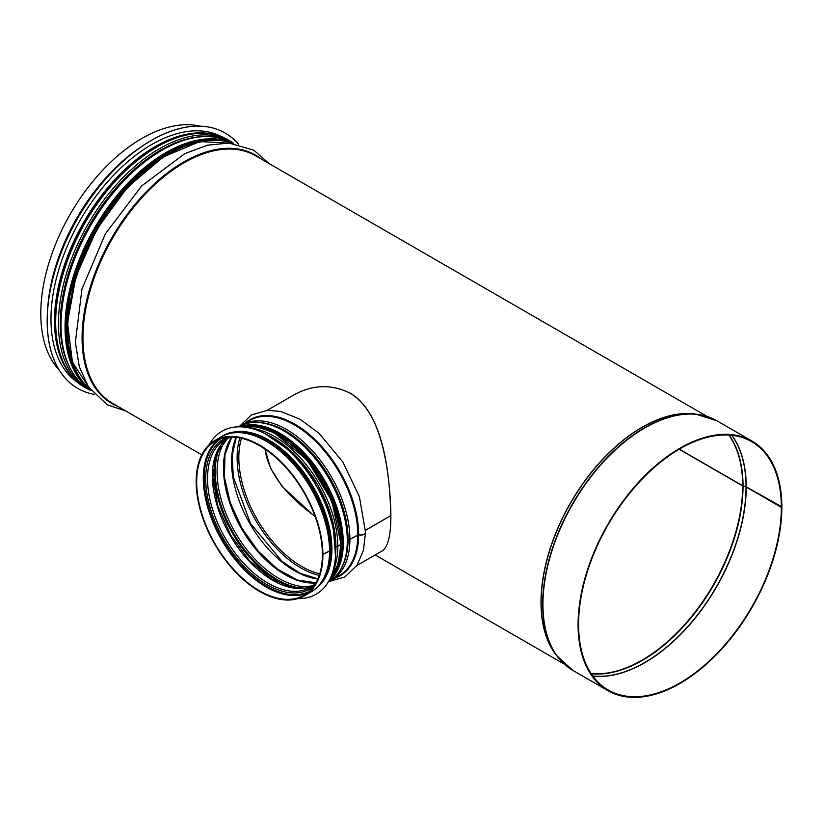 <?xml version="1.0" encoding="UTF-8"?>
<svg xmlns="http://www.w3.org/2000/svg" width="823" height="823" viewBox="0 0 823 823"><rect width="100%" height="100%" fill="white"/><g stroke="black" fill="none" stroke-linecap="round" stroke-linejoin="round"><path stroke-width="1.23" d="M265.027 449.091C268.349 474.953 290.406 498.738 315.075 516.288M293.101 395.39L293.101 395.39C311.989 384.65 330.877 383.847 349.754 392.983C375.607 408.054 384.876 447.033 388.868 482.628C392.89 521.587 390.832 544.25 382.705 550.597M679.335 449.152L742.665 485.714A1.42 0.823 -0.1 0 0 743.025 485.858L746.224 486.835L781.85 506.824A144.087 83.195 -60 0 0 752.006 441.066L716.884 420.79A144.087 83.195 -60 0 0 572.787 503.974A144.087 83.195 -60 0 0 572.798 670.364L607.919 690.641A144.087 83.195 -60 0 1 607.919 524.261A144.087 83.195 -60 0 1 752.006 441.066M679.16 449.255L742.665 485.92A1.42 0.823 0 0 0 743.025 486.064L746.224 487.041L781.346 507.318A143.377 82.784 -60 0 1 718.757 651.61A143.377 82.784 -60 0 1 608.269 690.024A143.377 82.784 -60 0 1 608.269 524.467A143.377 82.784 -60 0 1 751.656 441.684A143.377 82.784 -60 0 1 781.346 507.112M781.346 507.318L781.85 507.03A144.087 83.195 -60 0 1 718.952 652.032A144.087 83.195 -60 0 1 607.919 690.641M59.225 370.113A142.955 82.537 -60 0 1 70.387 213.918A142.955 82.537 -60 0 1 200.071 126.156M365.525 530.341L390.688 515.682M315.312 516.957L282.022 486.342L270.52 468.071L264.944 449.039M365.525 530.218L390.791 515.62C389.917 475.869 383.981 412.786 349.898 392.9M329.941 550.474A1.42 0.823 -179.9 0 1 329.951 550.536A1.42 0.823 -179.9 0 1 329.529 551.122L322.513 554.589M340.979 544.106A1.42 0.823 -179.9 0 1 340.979 544.168A1.42 0.823 -179.9 0 1 340.568 544.754L337.8 546.349A1.42 0.823 -179.9 0 1 336.123 546.493M341.915 542.511L340.979 543.057M365.546 532.358A4.619 2.675 -179.9 0 1 365.546 532.419A4.619 2.675 -179.9 0 1 358.643 534.734L349.898 539.363A1.42 0.823 -179.9 0 1 348.078 539.456L347.512 539.384M239.071 426.736L251.406 414.936L267.722 410.276L280.756 411.469L300.097 419.246L319.108 433.361L342.985 462.207L359.394 496.691L365.546 532.286A4.619 2.664 180 0 1 358.643 534.611L349.898 539.23A1.42 0.823 180 0 1 348.078 539.322L347.512 539.26M341.915 542.388L340.979 542.933M340.722 543.571A1.42 0.823 180 0 1 340.979 544.044A1.42 0.823 180 0 1 340.568 544.62L337.8 546.215A1.42 0.823 180 0 1 336.123 546.359M329.694 549.939A1.42 0.823 180 0 1 329.951 550.412A1.42 0.823 180 0 1 329.529 550.988L322.4 554.527A88.905 51.324 -120 0 0 283.596 465.067A88.905 51.324 -120 0 0 215.091 441.241A88.905 51.324 -120 0 0 215.091 543.9A88.905 51.324 -120 0 0 303.985 595.224A88.905 51.324 -120 0 0 322.4 554.651M322.904 554.815A89.614 51.736 -120 0 0 283.791 464.635A89.614 51.736 -120 0 0 214.731 440.624A89.614 51.736 -120 0 0 214.731 544.106A89.614 51.736 -120 0 0 304.345 595.842A89.614 51.736 -120 0 0 322.904 554.949M227.333 434.143A89.11 51.448 60 0 1 313.44 487.113A89.11 51.448 60 0 1 316.258 588.167M209.165 444.77A94.089 54.328 60 0 1 222.066 431.221A94.089 54.328 60 0 1 316.155 485.549A94.089 54.328 60 0 1 316.155 594.196A94.089 54.328 60 0 1 297.977 598.599M222.066 431.221L222.117 431.19A94.089 54.328 60 0 1 222.117 431.19A94.089 54.328 60 0 1 316.207 485.519A94.089 54.328 60 0 1 316.207 594.165A94.089 54.328 60 0 1 316.176 594.185M225.173 133.038A147.43 85.119 120 0 0 225.142 133.028A147.43 85.119 120 0 0 151.432 140.332A147.43 85.119 120 0 0 55.11 270.242A147.43 85.119 120 0 0 77.712 388.384A147.43 85.119 120 0 0 77.743 388.405L77.763 388.415A147.43 85.119 120 0 0 94.285 394.402M238.639 144.364A147.43 85.119 120 0 0 225.193 133.059A147.43 85.119 120 0 0 151.483 140.352A147.43 85.119 120 0 0 55.162 270.273A147.43 85.119 120 0 0 77.763 388.415M221.86 136.896A142.451 82.249 120 0 0 151.71 144.55A142.451 82.249 120 0 0 58.937 269.121A142.451 82.249 120 0 0 79.42 383.611M742.665 485.92A142.245 82.125 -60 0 1 692.03 615.954A142.245 82.125 -60 0 1 591.109 673.533M728.797 435.069A142.245 82.125 -60 0 1 742.665 485.714M743.025 486.064A142.307 82.166 -60 0 1 692.297 616.252A142.307 82.166 -60 0 1 591.264 673.759M729.065 435.079A142.307 82.166 -60 0 1 743.025 485.858M746.05 486.969A143.346 82.763 -60 0 1 694.766 618.33A143.346 82.763 -60 0 1 592.817 675.992M731.77 435.316A143.346 82.763 -60 0 1 746.05 486.763M746.224 487.041A143.377 82.784 -60 0 1 694.9 618.474A143.377 82.784 -60 0 1 592.899 676.105M731.904 435.326A143.377 82.784 -60 0 1 746.224 486.835M565.144 664.891A144.025 83.154 -60 0 1 558.097 657.484A144.025 83.154 -60 0 1 572.52 503.82A144.025 83.154 -60 0 1 698.377 414.494A144.025 83.154 -60 0 1 708.325 416.901M572.798 670.364L556.43 655.355A142.986 82.557 -60 0 1 570.75 502.802A142.986 82.557 -60 0 1 695.702 414.113L716.884 420.79M557.51 656.733A142.955 82.537 -60 0 1 570.606 502.719A142.955 82.537 -60 0 1 697.441 414.36M201.758 454.831L112.545 403.321A142.955 82.537 -60 0 1 112.545 238.258A142.955 82.537 -60 0 1 255.49 155.722L707.194 416.5M118.173 406.572A143.469 82.835 -60 0 1 111.794 237.826A143.469 82.835 -60 0 1 261.117 158.973M90.335 389.608A142.955 82.537 -60 0 1 97.381 229.504A142.955 82.537 -60 0 1 232.518 143.346M72.023 290.807A141.175 81.508 -60 0 1 137.801 176.883M68.278 364.527A141.762 81.847 -60 0 1 89.635 225.029A141.762 81.847 -60 0 1 199.763 136.783M68.546 365.124A141.772 81.858 -60 0 1 89.625 225.018A141.772 81.858 -60 0 1 200.411 136.721M230.996 141.577L233.423 143.14A142.811 82.454 -60 0 0 123.368 181.399A142.811 82.454 -60 0 0 61.036 325.116A142.811 82.454 -60 0 0 90.612 390.493L88.051 389.176A142.955 82.537 -60 0 1 88.051 224.113A142.955 82.537 -60 0 1 230.996 141.577L228.228 139.982A142.955 82.537 -60 0 0 85.283 222.519A142.955 82.537 -60 0 0 85.283 387.582C42.662 365.505 46.613 277.32 92.011 210.431C130.188 150.568 192.582 117.761 228.228 139.982M47.631 309.397A142.955 82.537 -60 0 1 141.7 146.473M218.527 439.544A88.905 51.324 -120 0 0 221.716 540.073A88.905 51.324 -120 0 0 307.174 593.095M220.811 438.7A88.318 50.985 -120 0 0 222.508 539.621A88.318 50.985 -120 0 0 309.047 591.542M227.199 437.322A86.518 49.956 -120 0 0 223.63 538.972A86.518 49.956 -120 0 0 313.44 586.706M230.707 437.085L225.204 439.513A85.345 49.277 -120 0 0 225.204 538.057A85.345 49.277 -120 0 0 310.549 587.334L315.394 583.785M227.683 438.248A85.345 49.277 -120 0 0 230.049 535.259A85.345 49.277 -120 0 0 312.884 585.822L293.842 587.889L271.58 579.135L249.41 560.617L230.574 534.96L217.776 505.816L212.828 477.361L216.367 453.699L227.704 438.237M217.282 451.508A88.905 51.324 -120 0 0 232.755 533.705A88.905 51.324 -120 0 0 296.198 588.198M220.636 445.51A88.318 50.985 -120 0 0 233.537 533.242A88.318 50.985 -120 0 0 303.07 588.291M220.687 445.428A88.298 50.975 -120 0 0 233.547 533.242A88.298 50.975 -120 0 0 303.162 588.28M226.716 438.978A87.125 50.296 -120 0 0 235.131 532.327A87.125 50.296 -120 0 0 311.773 586.285M231.736 437.085A87.125 50.296 -120 0 0 241.489 528.654A87.125 50.296 -120 0 0 315.919 582.89M226.603 489.942A88.905 51.324 -120 0 0 267.609 560.947M236.098 437.352A88.905 51.324 -120 0 0 249.976 523.757A88.905 51.324 -120 0 0 317.863 578.981M239.884 437.939A89.944 51.931 -120 0 0 255.758 520.424A89.944 51.931 -120 0 0 319.252 575.4M241.478 438.278A88.905 51.324 -120 0 0 257.249 519.56A88.905 51.324 -120 0 0 319.756 573.847M358.643 534.611A90.129 52.034 -120 0 0 316.094 440.634A90.129 52.034 -120 0 0 245.264 423.001M334.879 578.219A90.129 52.034 -120 0 0 358.643 534.734M357.789 534.672A89.614 51.736 -120 0 0 318.676 444.492A89.614 51.736 -120 0 0 249.616 420.491L239.236 426.643M328.706 581.614L339.23 575.699A89.614 51.736 -120 0 0 357.789 534.806M349.898 539.23A89.614 51.736 -120 0 0 310.785 449.049A89.614 51.736 -120 0 0 241.725 425.038M331.34 580.256A89.614 51.736 -120 0 0 349.898 539.363M260.778 422.631A88.421 51.047 -120 0 1 348.067 539.322A88.442 51.057 -120 0 0 260.377 422.59M342.79 565.339A88.442 51.057 -120 0 0 348.078 539.456M342.954 564.969A88.421 51.047 -120 0 0 348.067 539.446M338.037 520.29A87.835 50.707 -120 0 0 297.01 449.224M340.568 544.62A89.614 51.736 -120 0 0 307.092 460.777A89.614 51.736 -120 0 0 242.034 426.87M329.91 579.083A89.614 51.736 -120 0 0 340.568 544.754M337.8 546.215A89.614 51.736 -120 0 0 249.781 428.001M332.811 571.8A89.614 51.736 -120 0 0 337.8 546.349M329.529 550.988A89.614 51.736 -120 0 0 290.416 460.808A89.614 51.736 -120 0 0 221.356 436.807C258.772 410.934 332.698 489.613 329.951 550.412M329.951 550.536C329.714 570.514 323.388 584.34 310.971 592.015A89.614 51.736 -120 0 0 329.529 551.122M347.306 540.32A88.761 51.242 -120 0 0 284.295 431.18M239.308 426.602A89.47 51.654 60 0 1 328.778 478.266A89.47 51.654 60 0 1 328.778 581.573C351.421 569.475 353.684 526.874 334.251 487.957C312.637 441.293 264.934 410.101 239.308 426.602L238.989 426.787M328.881 581.028A89.47 51.654 -120 0 0 324.756 480.581A89.47 51.654 -120 0 0 239.832 426.787M332.718 575.534A88.545 51.119 -120 0 0 323.789 481.146A88.545 51.119 -120 0 0 246.509 426.211M243.536 426.551A88.761 51.242 60 0 1 323.892 481.085A88.761 51.242 60 0 1 330.939 577.941M161.761 150.362A142.101 82.043 120 0 0 61.036 324.54M233.629 143.48A142.811 82.454 120 0 0 124.973 186.317A142.811 82.454 120 0 0 65.058 327.441A142.811 82.454 120 0 0 91.014 390.503M218.743 140.363A141.885 81.919 120 0 0 117.411 196.79A141.885 81.919 120 0 0 66.21 327.359A141.885 81.919 120 0 0 80.86 379.177M83.74 382.962A142.101 82.043 -60 0 1 66.066 327.441A142.101 82.043 -60 0 1 119.757 193.765A142.101 82.043 -60 0 1 223.455 140.959M276.507 447.578A88.4 51.036 60 0 1 329.21 538.87M229.967 433.412A89.11 51.448 60 0 1 312.431 487.7A89.11 51.448 60 0 1 318.203 586.264M267.259 434.791A89.11 51.448 60 0 1 335.661 553.272M273.154 437.908A88.4 51.036 60 0 1 335.918 546.606M213.445 134.365A142.451 82.249 120 0 0 155.228 146.587A142.451 82.249 120 0 0 65.747 261.128A142.451 82.249 120 0 0 73.031 377.582M564.239 664.11L375.175 554.949M269.203 163.633L253.823 150.239L229.031 143.058L207.427 145.187L184.753 153.664L141.69 185.905L105.303 233.969L81.93 289.14L75.356 342.327L79.306 366.719L88.431 386.872L107.113 404.71L126.248 411.233M90.376 389.66L72.434 362.182L67.486 322.667L76.014 276.312L96.857 229.206L127.226 187.603L163.108 157.028L199.814 141.556L232.58 143.356M88.051 389.176L85.283 387.582M293.153 395.349L267.259 410.296M382.767 550.566L356.873 565.514M231.839 437.085L224.988 454.491L224.412 477.206L230.286 502.74L242.003 528.356L258.329 551.317L277.505 569.166L297.463 580.03L315.97 582.797M236.283 437.373L232.199 455.294L233.31 476.877L250.501 523.459L282.248 561.625L300.385 573.384L317.945 578.806M365.546 532.419L363.416 550.402L357.069 565.216L344.827 576.985L328.542 581.707M340.979 544.168L338.13 564.136L329.828 579.248M241.839 426.859L257.414 426.88L274.306 432.836L307.391 460.232L331.926 501.176L340.979 544.044M221.356 436.807L214.731 440.624M310.971 592.015L304.345 595.842M253.484 426.324L271.549 430.666L290.457 442.054L308.388 459.44L323.676 481.208L334.889 505.332L340.969 529.559L341.38 551.616L336.113 569.434M233.423 143.14C205.616 129.16 173.303 137.575 136.484 168.396C92.917 205.627 60.079 273.493 60.83 324.828C61.211 356.647 71.138 378.539 90.612 390.493M207.766 140.404L184.095 145.517L159.261 158.325L134.828 178.035L112.35 203.446L93.225 232.95L78.648 264.708L69.523 296.753L66.426 327.06L68.7 350.228L75.418 369.65M264.687 433.454L293.327 453.092L317.719 484.644L332.842 521.545L335.537 556.163"/></g></svg>
